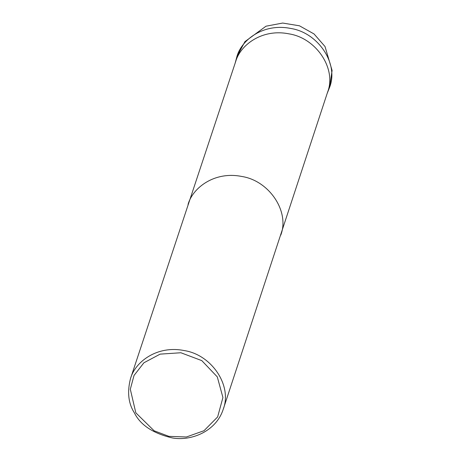 <?xml version="1.0" encoding="UTF-8"?>
<svg xmlns="http://www.w3.org/2000/svg" width="461" height="461" viewBox="0 0 461 461"><rect width="100%" height="100%" fill="white"/><g stroke="black" fill="none" stroke-linecap="round" stroke-linejoin="round"><path stroke-width="0.69" d="M235.168 63.111L236.908 56.559C241.455 39.917 263.358 22.923 290.649 28.444C318.032 32.581 338.916 63.48 329.65 87.21L327.143 93.508M130.469 378.688L235.657 61.636C240.21 45.155 261.929 28.375 288.943 33.855C316.044 37.969 336.732 68.51 327.633 92.027L223.21 409.333C216.053 431.594 190.975 441.298 172.385 437.95C153.046 433.421 140.363 425.025 134.324 412.751C128.383 403.456 127.098 392.104 130.469 378.688C135.01 362.041 156.913 345.047 184.21 350.567C211.593 354.705 232.477 385.609 223.21 409.333M135.822 412.814L130.307 389.222L134.03 375.467L143.907 362.778L160.14 354.129L180.873 352.751L201.803 360.623L217.298 376.891L222.922 397.509L217.638 416.94L204.004 430.712L186.4 436.982L168.905 436.36L154.107 430.776L135.822 412.814M188.03 204.488C192.617 187.869 214.521 170.95 241.76 176.471C269.086 180.62 289.952 211.42 280.772 235.133M236.908 56.559L244.947 41.623L266.003 26.202L282.697 23.05L299.466 25.804L314.045 33.958L325.028 46.544L332.093 70.47L329.65 87.21"/></g></svg>
